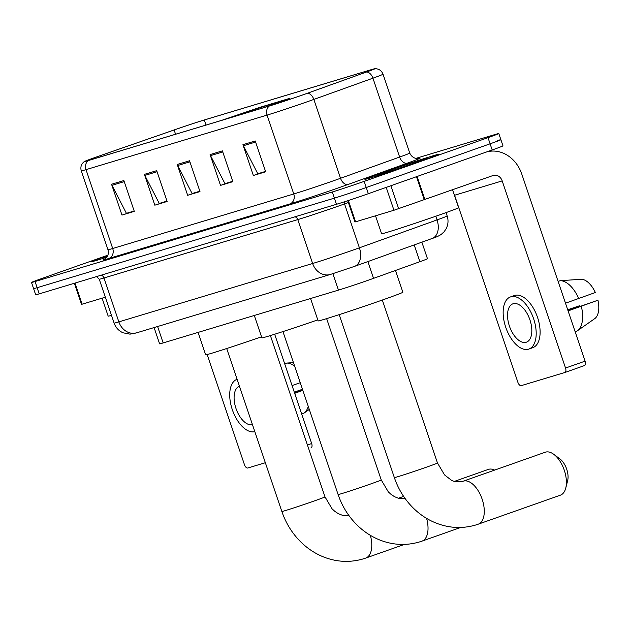 <?xml version="1.0" encoding="UTF-8"?>
<svg xmlns="http://www.w3.org/2000/svg" width="630" height="630" viewBox="0 0 630 630"><rect width="100%" height="100%" fill="white"/><g stroke="black" fill="none" stroke-linecap="round" stroke-linejoin="round"><path stroke-width="0.94" d="M266.403 106.879A43.1 0.906 -18.7 0 0 275.216 103.296A43.1 0.906 -18.7 0 0 225.359 119.243M421.864 242.164L427.471 258.725A24.397 0.512 161.3 0 1 419.887 261.694L373.535 278.358A24.397 0.512 161.3 0 1 370.322 279.5A24.397 0.512 161.3 0 1 338.452 290.115L163.162 342.925A24.397 0.512 161.3 0 1 159.603 343.838L154.098 327.568M270.357 105.69L289.761 98.343L259.843 107.36L221.421 120.432M107.872 255.189L42.289 278.334A24.397 0.512 -18.7 0 0 31.5 282.453L35.674 294.769A24.397 0.512 -18.7 0 0 39.225 293.856L336.467 204.301A24.397 0.512 -18.7 0 0 368.337 193.694L492.18 149.971A24.397 0.512 -18.7 0 0 502.976 145.861L500.889 139.702A24.397 0.512 -18.7 0 0 497.33 140.616M31.5 282.453A24.397 0.512 -18.7 0 0 35.052 281.531L332.301 191.985A24.397 0.512 -18.7 0 0 364.171 181.369L488.014 137.647L490.093 143.813A24.397 0.512 -18.7 0 0 500.889 139.702A24.397 0.512 -18.7 0 1 490.093 143.813L366.25 187.527L490.093 143.813L492.18 149.971M332.301 191.985L334.38 198.143A24.397 0.512 -18.7 0 0 366.25 187.527A24.397 0.512 -18.7 0 1 334.38 198.143L37.138 287.69L334.38 198.143L336.467 204.301M33.587 288.611A24.397 0.512 -18.7 0 0 37.138 287.69A24.397 0.512 -18.7 0 1 33.587 288.611M421.572 160.87A39.036 0.819 -18.7 0 0 438.842 154.295A39.036 0.819 -18.7 0 0 419.619 160.044A39.036 0.819 -18.7 0 0 382.158 172.746A39.036 0.819 -18.7 0 0 364.896 179.322A39.036 0.819 -18.7 0 0 384.111 173.573A39.036 0.819 -18.7 0 0 421.572 160.87A39.036 0.819 -18.7 0 0 438.842 154.295A39.036 0.819 -18.7 0 0 419.619 160.044A39.036 0.819 -18.7 0 0 382.158 172.746A39.036 0.819 -18.7 0 0 364.896 179.322A39.036 0.819 -18.7 0 0 384.111 173.573A39.036 0.819 -18.7 0 0 421.572 160.87M303.77 94.539A26.027 0.543 161.3 0 1 269.774 105.864L88.72 160.406A26.027 0.543 161.3 0 1 84.932 161.39A26.027 0.543 161.3 0 1 100.264 155.665L174.132 129.969A26.027 0.543 161.3 0 1 204.301 119.991L370.59 69.891A26.027 0.543 161.3 0 1 374.385 68.914A26.027 0.543 161.3 0 1 366.298 72.08L307.196 93.327A26.027 0.543 161.3 0 1 303.77 94.539M304.101 94.445A26.673 0.559 -18.7 0 0 307.605 93.193L366.707 71.946A26.673 0.559 -18.7 0 0 374.921 68.686A26.673 0.559 -18.7 0 0 371.117 69.709L204.829 119.802A26.673 0.559 -18.7 0 0 173.896 130.032L100.028 155.728A26.673 0.559 -18.7 0 0 84.365 161.54A26.673 0.559 -18.7 0 0 88.2 160.595L269.254 106.045A26.673 0.559 -18.7 0 0 304.101 94.445M134.166 210.995L126.417 213.334L111.99 185.314A6.505 5.528 -106.8 0 1 111.549 184.267L121.976 215.074L134.292 211.365L123.866 180.558L111.549 184.267M134.206 211.121L121.976 215.074M167.013 201.104L159.256 203.435L144.829 175.416A6.505 5.528 -106.8 0 1 144.388 174.376L154.815 205.183L167.131 201.474L156.705 170.667L144.388 174.376M167.052 201.222L154.815 205.183M265.545 171.415L257.796 173.754L243.369 145.735A6.505 5.528 -106.8 0 1 242.928 144.687L253.355 175.494L265.671 171.785L255.244 140.978L242.928 144.687M265.584 171.541L253.355 175.494M232.698 181.314L224.949 183.645L210.522 155.626A6.505 5.528 -106.8 0 1 210.081 154.586L220.508 185.393L232.824 181.684L222.398 150.877L210.081 154.586M232.738 181.432L220.508 185.393M199.852 191.205L192.103 193.544L177.676 165.525A6.505 5.528 -106.8 0 1 177.235 164.477L187.661 195.284L199.978 191.575L189.551 160.768L177.235 164.477M199.899 191.331L187.661 195.284M107.761 255.457A39.036 0.819 -18.7 0 0 91.46 261.694A39.036 0.819 -18.7 0 0 106.754 257.213A39.036 0.819 -18.7 0 1 91.46 261.694A39.036 0.819 -18.7 0 1 107.761 255.457M488.014 137.647A24.397 0.512 -18.7 0 0 498.802 133.536A24.397 0.512 -18.7 0 0 495.251 134.458L415.737 158.413M375.527 215.806L381.599 233.754A40.659 0.851 -18.7 0 0 401.625 227.761A40.659 0.851 -18.7 0 0 440.646 214.531A40.659 0.851 -18.7 0 0 458.632 207.68L452.576 189.795M415.249 162.776A26.515 0.559 -18.7 0 0 426.975 158.319A26.515 0.559 -18.7 0 0 414.154 162.138A26.515 0.559 -18.7 0 0 388.482 170.84A26.515 0.559 -18.7 0 0 376.764 175.313A26.515 0.559 -18.7 0 0 390.041 171.328A26.515 0.559 -18.7 0 0 415.249 162.776M348.343 200.505L355.556 221.823L393.947 210.255L386.206 187.386M486.297 152.058L486.179 152.09A32.532 27.641 -106.8 0 1 486.297 152.058A32.532 27.641 -106.8 0 1 521.75 173.998L585.097 361.14A4.064 2.142 70.6 0 1 584.396 365.597A4.064 2.142 70.6 0 1 584.349 365.613L564.889 372.48M453.907 193.733A8.135 6.906 73.2 0 1 454.577 195.253L517.915 382.394A4.064 2.142 -109.4 0 0 521.278 385.623L564.795 372.511A4.064 2.142 -109.4 0 0 564.842 372.495A4.064 2.142 -109.4 0 0 565.543 368.046L502.197 180.904A8.135 6.906 73.2 0 0 493.337 175.416A8.135 6.906 73.2 0 0 493.07 175.502L393.947 210.255M355.556 221.823L354.966 221.973L347.76 200.702M526.192 342.248A20.333 10.71 -109.4 0 0 526.444 342.169A20.333 10.71 -109.4 0 0 529.861 319.67A20.333 10.71 -109.4 0 0 513.159 303.747A20.333 10.71 -109.4 0 0 512.907 303.825A20.333 10.71 -109.4 0 0 509.497 326.324A20.333 10.71 -109.4 0 0 526.192 342.248M577.576 330.648L594.862 318.559A21.144 11.143 -109.4 0 0 597.941 300.226L568.008 310.661M532.452 347.799A27.649 14.569 -109.4 0 0 532.791 347.689A27.649 14.569 -109.4 0 0 537.437 317.087A27.649 14.569 -109.4 0 0 514.726 295.431A27.649 14.569 -109.4 0 0 514.379 295.541L510.473 296.927A27.649 14.569 -109.4 0 0 505.827 327.529A27.649 14.569 -109.4 0 0 528.538 349.185A27.649 14.569 -109.4 0 0 528.877 349.067A27.649 14.569 -109.4 0 0 533.523 318.473A27.649 14.569 -109.4 0 0 510.812 296.817A27.649 14.569 -109.4 0 0 510.473 296.927M558.109 281.413L560.157 280.689L581.561 279.263A21.144 11.143 -109.4 0 1 595.334 292.525L565.48 303.203M565.661 303.148A26.838 14.136 -109.4 0 0 564.897 301.471M578.694 298.549A26.838 14.136 -109.4 0 0 560.157 280.689M567.756 309.921L579.513 305.77L567.701 309.747M579.513 305.77A16.262 8.568 -109.4 0 0 579.868 306.471M568.677 312.63A26.838 14.136 -109.4 0 0 568.268 310.85L597.941 300.226M585.782 324.915L577.371 330.789A26.838 14.136 -109.4 0 1 577.159 330.931L575.119 331.656M577.371 330.789A26.838 14.136 -109.4 0 0 581.301 306.251M494.613 470.098A22.767 11.994 -109.4 0 0 488.597 469.319A22.767 11.994 -109.4 0 0 488.313 469.413A22.767 11.994 -109.4 0 0 488.037 469.515M254.307 315.465L261.883 337.853A44.73 0.937 -18.7 0 0 317.78 319.875M560.094 495.274A22.767 11.994 -109.4 0 0 560.377 495.18A22.767 11.994 -109.4 0 0 565.756 488.085A22.767 11.994 -109.4 0 0 553.857 454.387A22.767 11.994 -109.4 0 0 545.493 452.143A22.767 11.994 -109.4 0 0 545.218 452.238A22.767 11.994 -109.4 0 0 544.934 452.34M310.551 298.518L318.134 320.914A44.73 0.937 -18.7 0 0 340.161 314.323A44.73 0.937 -18.7 0 0 383.079 299.77A44.73 0.937 -18.7 0 0 402.869 292.233L395.498 270.459M553.857 454.387L559.999 458.987A14.64 7.71 70.6 0 1 567.646 480.651L565.756 488.085M198.064 332.404L205.64 354.8A44.73 0.937 -18.7 0 0 261.537 336.822M74.978 283.083L82.128 304.195L105.344 297.202M274.672 334.231L311.669 443.512A4.064 2.142 70.6 0 1 310.968 447.969A4.064 2.142 70.6 0 1 310.913 447.985L310.968 447.969M207.175 354.54L244.487 464.767A4.064 2.142 -109.4 0 0 247.842 467.995L265.348 462.727M82.128 304.195L81.53 304.345L74.395 283.256M302.762 390.143L294.58 393.033M237.037 379.299L237.108 379.276A27.649 14.569 -109.4 0 0 237.037 379.299A27.649 14.569 -109.4 0 0 232.305 409.642A27.649 14.569 -109.4 0 0 254.827 431.637M300.242 382.693L292.052 385.576M292.225 385.521A26.838 14.136 -109.4 0 0 291.469 383.843M284.681 363.786L286.721 363.069L293.446 362.612M294.667 366.211A26.838 14.136 -109.4 0 0 286.721 363.069M302.471 389.285L294.273 392.128M295.242 395.002A26.838 14.136 -109.4 0 0 294.832 393.222L302.849 390.395M309.291 409.421L303.943 413.162A26.838 14.136 -109.4 0 1 303.731 413.304L301.683 414.028M303.943 413.162A26.838 14.136 -109.4 0 0 308.267 406.405M294.328 392.293L302.518 389.403M239.455 386.206A20.333 10.71 -109.4 0 0 235.982 408.46A20.333 10.71 -109.4 0 0 252.48 424.699M102.091 298.179L108.171 316.126A40.659 0.851 -18.7 0 0 111.494 315.362M107.557 255.922A26.515 0.559 -18.7 0 0 103.336 257.694A26.515 0.559 -18.7 0 0 107.108 256.709M367.857 261.584L373.535 278.358M332.892 273.68L338.452 290.115M414.209 244.92L419.887 261.694M157.602 326.513L163.162 342.925M289.327 98.697L289.579 99.43M294.934 216.814A4.064 3.457 -106.8 0 1 297.777 219.594L312.63 263.498A16.262 13.821 73.2 0 0 330.364 274.467L136.576 332.845A16.262 13.821 73.2 0 1 118.849 321.875L312.63 263.498A32.532 0.685 -18.7 0 0 355.131 249.346A32.532 0.685 -18.7 0 0 359.407 247.818L344.547 203.923A32.532 0.685 161.3 0 1 340.271 205.443A32.532 0.685 161.3 0 1 297.777 219.594L103.989 277.98A32.532 0.685 161.3 0 1 99.249 279.2L114.109 323.103A32.532 0.685 -18.7 0 0 118.849 321.875L103.989 277.98A4.064 3.457 -106.8 0 0 101.154 275.2M368.337 193.694L364.171 181.369M39.225 293.856L35.052 281.531M354.273 266.459A16.262 10.836 -109.8 0 0 354.556 266.364A16.262 10.836 -109.8 0 0 359.407 247.818L437.047 219.909L435.802 216.232M431.912 238.549A16.262 10.836 -109.8 0 0 432.196 238.455A16.262 10.836 -109.8 0 0 437.047 219.909A32.532 0.685 -18.7 0 0 447.158 215.948L446.032 212.617M348.39 202.545L344.547 203.923A4.064 2.709 70.2 0 1 344.24 201.852M418.202 158.532A40.659 0.851 161.3 0 1 407.413 163.123L348.311 184.369A40.659 0.851 161.3 0 1 289.847 203.963L108.793 258.505A8.135 6.906 73.2 0 0 112.707 248.504L293.761 193.961A32.532 0.685 -18.7 0 0 336.255 179.81A32.532 0.685 -18.7 0 0 340.531 178.282L399.633 157.043A32.532 0.685 -18.7 0 0 409.744 153.082C413.059 160.225 420.202 158.421 418.501 158.484M108.793 258.505A40.659 0.851 161.3 0 1 104.556 259.198M107.966 249.732A32.532 0.685 -18.7 0 0 112.707 248.504L86.011 169.643A32.532 0.685 161.3 0 1 81.27 170.872L107.966 249.732C108.927 253.284 108.084 256.237 105.438 258.584L104.289 259.347M374.921 68.686C378.835 68.717 381.544 70.56 383.048 74.222A32.532 0.685 161.3 0 1 372.936 78.175L313.834 99.422A32.532 0.685 161.3 0 1 309.558 100.95A32.532 0.685 161.3 0 1 267.065 115.101A8.135 6.906 -106.8 0 1 269.254 106.045M307.605 93.193A8.135 5.418 -109.8 0 1 313.834 99.422L340.531 178.282A8.135 5.418 70.2 0 0 348.311 184.369M407.413 163.123A8.135 5.418 70.2 0 1 399.633 157.043L372.936 78.175A8.135 5.418 -109.8 0 0 366.707 71.946M88.2 160.595A8.135 6.906 73.2 0 0 86.011 169.643L267.065 115.101L293.761 193.961A8.135 6.906 73.2 0 1 289.847 203.963M204.301 119.991L206.026 125.071M174.132 129.969L175.573 134.245M100.264 155.665L100.65 156.815M370.59 69.891L370.779 70.434M177.676 165.525L189.913 161.839M210.522 155.626L222.76 151.94M243.369 145.735L255.599 142.049M144.829 175.416L157.067 171.73M111.99 185.314L124.22 181.629M454.577 195.253L502.197 180.904M417.107 176.479L424.919 199.56M565.543 368.046L585.097 361.14M424.321 199.773L416.509 176.684M390.884 185.732L398.656 208.695M405.192 498.637L398.735 498.385L394.522 496.692L391.065 494.4L388.3 491.849L381.245 479.942A22.767 0.48 161.3 0 1 371.164 483.785A22.767 0.48 161.3 0 1 341.421 493.692A22.767 0.48 161.3 0 1 338.105 494.542L282.941 331.577M426.597 518.388A22.767 11.994 70.6 0 1 421.998 541.123L460.688 527.46M462.948 481.281A22.767 11.994 70.6 0 1 463.089 481.233L462.53 481.415C457.049 482.155 453.127 481.603 450.765 479.753L444.544 474.902L437.488 463.003A22.767 0.48 161.3 0 1 427.416 466.838A22.767 0.48 161.3 0 1 397.672 476.745A22.767 0.48 161.3 0 1 394.349 477.603L339.192 314.638M545.218 452.238L463.089 481.233A22.767 11.994 70.6 0 1 463.365 481.139A22.767 11.994 70.6 0 1 482.076 498.976A22.767 11.994 70.6 0 1 478.249 524.176L560.377 495.18M348.941 515.576L342.492 515.332L338.271 513.639L334.821 511.34L332.049 508.796L324.993 496.889A22.767 0.48 161.3 0 1 314.921 500.724A22.767 0.48 161.3 0 1 285.177 510.631A22.767 0.48 161.3 0 1 281.854 511.489L226.698 348.524M370.353 535.327A22.767 11.994 70.6 0 1 365.754 558.062L404.444 544.407M307.432 445.008L311.669 443.512M290.942 98.044L291.225 98.879M447.158 215.948C448.591 220.445 448.221 224.776 446.032 228.95L444.071 231.793L441.339 234.321C438.984 235.935 435.936 237.313 432.196 238.455L354.556 266.364L330.364 274.467M96.492 276.601L99.249 279.2M136.576 332.845L130.016 334.152L123 332.79C118.676 330.813 115.715 327.576 114.109 323.103M84.365 161.54C81.27 163.934 80.238 167.044 81.27 170.872M498.802 133.536L500.889 139.702M383.048 74.222L409.744 153.082M584.396 365.597L564.842 372.495M532.791 347.689L528.877 349.067M338.105 494.542C342.121 506.307 348.453 516.482 357.084 525.05C363.856 531.696 371.527 536.721 380.095 540.123C393.151 545.163 406.263 545.777 419.423 541.965L421.998 541.123M454.569 481.328L488.313 469.413M326.639 318.623L381.245 479.942M394.349 477.603C398.373 489.368 404.696 499.535 413.335 508.103C420.1 514.757 427.77 519.781 436.346 523.176C449.403 528.216 462.507 528.83 475.674 525.018L478.249 524.176M382.323 300.03L437.488 463.003M281.854 511.489C285.878 523.254 292.202 533.421 300.841 541.997C307.613 548.643 315.284 553.668 323.851 557.07C336.908 562.11 350.02 562.724 363.179 558.904L365.754 558.062M398.325 498.267L403.625 496.401M270.388 335.562L324.993 496.889"/></g></svg>
